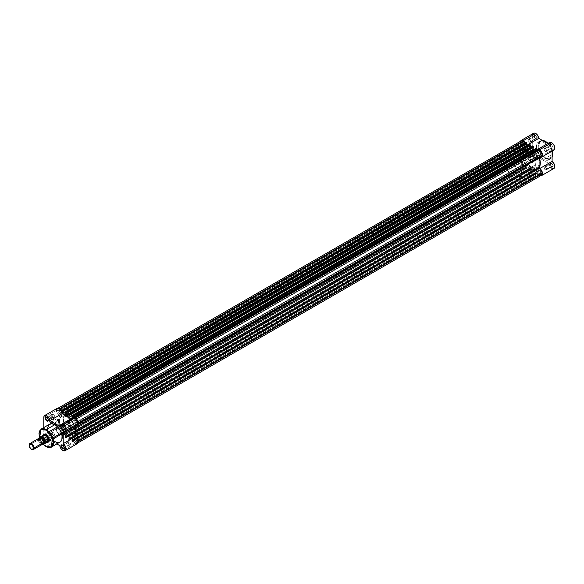 <?xml version="1.0" encoding="UTF-8"?>
<svg xmlns="http://www.w3.org/2000/svg" width="584" height="584" viewBox="0 0 584 584"><rect width="100%" height="100%" fill="white"/><g stroke="black" fill="none" stroke-linecap="round" stroke-linejoin="round"><path stroke-width="0.44" stroke-dasharray="2.92 2.19" d="M535.499 138.598L535.499 138.598A1.737 1.007 60 0 1 534.272 136.466A1.737 1.007 60 0 1 535.499 135.758L535.747 135.335A2.088 1.204 -120 0 0 534.272 136.181A2.088 1.204 -120 0 0 535.747 138.737L529.352 142.146A1.737 1.007 60 0 1 528.213 140.613A1.737 1.007 60 0 1 528.484 139.218A1.737 1.007 60 0 1 529.352 139.306L535.499 135.758A1.737 1.007 -120 0 0 534.63 135.671A1.737 1.007 -120 0 0 534.367 137.065A1.737 1.007 -120 0 0 535.499 138.598A1.737 1.007 -120 0 0 536.367 138.685A1.737 1.007 -120 0 0 536.638 137.291A1.737 1.007 -120 0 0 535.499 135.758L529.352 139.306A1.737 1.007 60 0 1 530.491 140.839A1.737 1.007 60 0 1 530.221 142.233A1.737 1.007 60 0 1 529.352 142.146L535.499 138.598L536.973 138.693L536.791 136.437L535.747 135.335L534.703 135.232L534.382 136.904L535.747 138.737A2.088 1.204 -120 0 0 537.222 137.89A2.088 1.204 -120 0 0 535.747 135.335L535.499 135.758A1.737 1.007 60 0 1 536.732 137.89A1.737 1.007 60 0 1 535.499 138.598L535.747 138.737M551.486 147.825L551.486 147.825A1.737 1.007 60 0 1 550.252 145.693A1.737 1.007 60 0 1 551.486 144.985L551.734 144.562A2.088 1.204 -120 0 0 550.252 145.416A2.088 1.204 -120 0 0 551.734 147.971L545.339 151.373A1.737 1.007 60 0 1 544.2 149.84A1.737 1.007 60 0 1 544.471 148.453A1.737 1.007 60 0 1 545.339 148.533L551.486 144.985A1.737 1.007 -120 0 0 550.617 144.898A1.737 1.007 -120 0 0 550.347 146.292A1.737 1.007 -120 0 0 551.486 147.825A1.737 1.007 -120 0 0 552.354 147.913A1.737 1.007 -120 0 0 552.617 146.518A1.737 1.007 -120 0 0 551.486 144.985L545.339 148.533A1.737 1.007 60 0 1 546.471 150.066A1.737 1.007 60 0 1 546.208 151.46A1.737 1.007 60 0 1 545.339 151.373L551.486 147.825L552.96 147.92L553.179 146.767L552.552 145.321L550.69 144.46L550.369 146.131L551.734 147.971A2.088 1.204 -120 0 0 553.209 147.117A2.088 1.204 -120 0 0 551.734 144.562L551.486 144.985A1.737 1.007 60 0 1 552.712 147.117A1.737 1.007 60 0 1 551.486 147.825L551.734 147.971M535.499 157.052L535.499 157.052A1.737 1.007 60 0 1 534.272 154.928A1.737 1.007 60 0 1 535.499 154.213L535.747 153.789A2.088 1.204 -120 0 0 534.272 154.643A2.088 1.204 -120 0 0 535.747 157.198L529.352 160.607A1.737 1.007 60 0 1 528.213 159.074A1.737 1.007 60 0 1 528.484 157.68A1.737 1.007 60 0 1 529.352 157.768L535.499 154.213A1.737 1.007 -120 0 0 534.63 154.132A1.737 1.007 -120 0 0 534.367 155.519A1.737 1.007 -120 0 0 535.499 157.052A1.737 1.007 -120 0 0 536.367 157.14A1.737 1.007 -120 0 0 536.638 155.745A1.737 1.007 -120 0 0 535.499 154.213L529.352 157.768A1.737 1.007 60 0 1 530.491 159.301A1.737 1.007 60 0 1 530.221 160.688A1.737 1.007 60 0 1 529.352 160.607L535.499 157.052L536.973 157.147L536.791 154.891L535.747 153.789L534.703 153.687L534.382 155.359L535.747 157.198A2.088 1.204 -120 0 0 537.222 156.344A2.088 1.204 -120 0 0 535.747 153.789L535.499 154.213A1.737 1.007 60 0 1 536.732 156.344A1.737 1.007 60 0 1 535.499 157.052L535.747 157.198M551.486 166.287L551.486 166.287A1.737 1.007 60 0 1 550.252 164.155A1.737 1.007 60 0 1 551.486 163.447L551.734 163.016A2.088 1.204 -120 0 0 550.252 163.87A2.088 1.204 -120 0 0 551.734 166.425L545.339 169.834A1.737 1.007 60 0 1 544.2 168.302A1.737 1.007 60 0 1 544.471 166.907A1.737 1.007 60 0 1 545.339 166.995L551.486 163.447A1.737 1.007 -120 0 0 550.617 163.359A1.737 1.007 -120 0 0 550.347 164.754A1.737 1.007 -120 0 0 551.486 166.287A1.737 1.007 -120 0 0 552.354 166.367A1.737 1.007 -120 0 0 552.617 164.973A1.737 1.007 -120 0 0 551.486 163.447L545.339 166.995A1.737 1.007 60 0 1 546.471 168.528A1.737 1.007 60 0 1 546.208 169.922A1.737 1.007 60 0 1 545.339 169.834L551.486 166.287L552.96 166.374L553.179 165.228L552.552 163.775L550.69 162.914L550.369 164.586L551.734 166.425A2.088 1.204 -120 0 0 553.209 165.571A2.088 1.204 -120 0 0 551.734 163.016L551.486 163.447A1.737 1.007 60 0 1 552.712 165.571A1.737 1.007 60 0 1 551.486 166.287L551.734 166.425M525.344 149.431A2.956 1.708 -60 0 1 527.432 150.635A2.956 1.708 -60 0 1 525.344 154.256L525.096 154.402A3.307 1.905 120 0 0 527.432 150.351A3.307 1.905 120 0 0 525.096 149.008L531.002 152.694A2.956 1.708 -60 0 1 532.477 152.548A2.956 1.708 -60 0 1 532.929 154.921A2.956 1.708 -60 0 1 531.002 157.527L525.344 154.256A2.956 1.708 120 0 0 527.272 151.65A2.956 1.708 120 0 0 526.819 149.285A2.956 1.708 120 0 0 525.344 149.431A2.956 1.708 120 0 0 523.41 152.037A2.956 1.708 120 0 0 523.863 154.402A2.956 1.708 120 0 0 525.344 154.256L531.002 157.527A2.956 1.708 -60 0 1 529.52 157.673A2.956 1.708 -60 0 1 529.067 155.3A2.956 1.708 -60 0 1 531.002 152.694L525.096 149.008L522.943 151.913L522.804 153.548L523.446 154.563L525.556 154.088L527.257 151.49L527.038 149.081L525.096 149.008A3.307 1.905 120 0 0 522.76 153.052A3.307 1.905 120 0 0 525.096 154.402L525.344 154.256A2.956 1.708 -60 0 1 523.257 153.052A2.956 1.708 -60 0 1 525.344 149.431M547.989 143.401L552.34 150.935A10.366 5.986 -120 0 0 547.989 143.401M552.785 153.833L552.252 156.651L550.712 158.417L549.048 158.885L545.704 157.921L545.463 158.344L539.288 150.891L540.28 140.912L542.361 140.43A10.366 5.986 -120 0 0 540.28 140.912A10.366 5.986 -120 0 0 538.689 149.212A10.366 5.986 -120 0 0 545.463 158.344L543.74 159.337A10.366 5.986 60 0 1 536.966 150.205A10.366 5.986 60 0 1 538.558 141.905A10.366 5.986 60 0 1 543.74 142.416L540.28 141.423L537.645 142.657L536.55 145.08L536.725 149.285L538.558 153.869L541.609 157.746L544.456 159.717L547.807 160.264L549.405 159.52L550.508 158.023L551.07 155.11L550.749 152.468L548.391 147.022L546.544 144.679L543.74 142.416L544.77 141.817L543.74 142.416A10.366 5.986 60 0 1 550.508 151.548A10.366 5.986 60 0 1 548.923 159.855A10.366 5.986 60 0 1 543.74 159.337L545.463 158.344A10.366 5.986 -120 0 0 550.639 158.863A10.366 5.986 -120 0 0 552.099 157.3L550.639 158.863L545.463 158.344L552.785 153.972M552.391 150.906L548.04 143.372M549.559 142.503A4.343 2.511 -120 0 0 548.675 144.08L536.382 151.176A4.343 2.511 60 0 1 537.222 149.621M533.572 133.269A4.343 2.511 -120 0 0 532.674 135.262L520.373 142.357A4.343 2.511 60 0 1 520.599 141.16L520.373 160.819L521.213 163.732L523.848 166.338L525.418 166.455L526.505 164.783L536.382 170.484L538.039 174.171L540.923 175.784M531.17 154.322A11.125 6.424 60 0 1 534.477 160.045A11.125 6.424 60 0 1 533.075 169.886A11.125 6.424 60 0 1 527.505 169.338L531.44 167.06A11.125 6.424 -120 0 0 537.01 167.615A11.125 6.424 -120 0 0 538.411 157.768A11.125 6.424 -120 0 0 531.44 148.891L527.505 151.161A11.125 6.424 60 0 1 531.097 154.234M539.806 166.163L539.806 159.447L539.806 166.163M537.397 149.533L536.382 151.176L533.791 149.679L536.382 151.176L533.791 149.679L536.382 151.176L72.102 419.224L536.382 151.176L536.382 149.102L536.382 151.176L548.675 144.08L547.755 143.54L548.675 144.08M533.141 149.3L527.148 145.847L529.746 147.343L65.466 415.392L529.746 147.343L529.746 145.27L529.746 147.343L527.148 145.847L533.141 149.3M525.563 142.773A4.343 2.511 60 0 1 526.498 145.445L525.038 142.014M531.44 148.891L533.725 150.599L536.433 153.833L538.974 159.688L538.974 164.965L537.988 166.805L535.813 168.053L532.214 167.462L528.432 164.637L525.877 161.191L523.914 156.271L523.724 151.752L525.359 148.701L527.732 147.825L531.44 148.891A11.125 6.424 -120 0 0 525.877 148.343A11.125 6.424 -120 0 0 524.169 157.257A11.125 6.424 -120 0 0 531.44 167.06L527.505 169.338L529.79 170.265L531.878 170.331L534.053 169.075L535.229 166.477L535.039 161.958L533.075 157.038L530.52 153.592L527.505 151.161L524.498 150.117L521.943 150.614L520.57 151.957L519.789 154.023L520.235 159.527L523.14 165.279L527.505 169.338A11.125 6.424 60 0 1 520.235 159.527A11.125 6.424 60 0 1 521.943 150.614A11.125 6.424 60 0 1 527.505 151.161L67.16 416.939A11.125 6.424 60 0 1 74.431 426.751A11.125 6.424 60 0 1 72.73 435.664A11.125 6.424 60 0 1 67.16 435.116L531.44 167.06A11.125 6.424 -120 0 0 537.01 167.615A11.125 6.424 -120 0 0 538.411 157.768A11.125 6.424 -120 0 0 531.44 148.891A11.125 6.424 -120 0 0 525.877 148.343A11.125 6.424 -120 0 0 524.169 157.257A11.125 6.424 -120 0 0 531.44 167.06L67.16 435.116A11.125 6.424 60 0 1 59.889 425.305A11.125 6.424 60 0 1 61.597 416.392A11.125 6.424 60 0 1 67.16 416.939L531.44 148.891L528.432 147.847L525.877 148.343L524.169 150.3L523.571 153.431L524.169 157.257L525.877 161.191L528.432 164.637L531.44 167.06L534.455 168.112L537.01 167.615L538.382 166.265L539.163 164.206L538.711 158.695L535.813 152.95L531.44 148.891M550.727 167.498L549.34 165.571L548.675 163.389L538.798 157.68L537.718 159.359L536.141 159.242L533.506 156.636L532.674 153.716L532.732 134.605M549.31 142.678L549.69 142.43M552.099 150L539.806 157.103L552.099 150L552.099 151.073L552.099 150A4.343 2.511 -120 0 0 553.902 150.03M552.42 168.579L551.997 168.411M532.674 135.262L532.674 153.716L520.373 160.819L520.373 142.357L532.674 135.262M545.704 141.562C542.361 139.167 539.996 140.532 538.623 145.657C539.996 152.366 542.361 156.454 545.704 157.921L542.996 155.731L540.696 152.636L539.163 149.095L538.623 145.657L539.163 142.839L541.215 140.824L543.653 140.729L546.398 142.007M547.763 143.102L550.712 146.854L552.486 151.285M545.339 148.533L546.544 150.373L546.018 151.533L544.865 150.993L544.127 149.533L544.317 148.577L545.339 148.533M529.352 139.306L528.33 139.35L528.213 140.613L529.111 141.985L530.038 142.299L530.491 140.839L529.352 139.306M545.339 166.995L544.317 167.031L544.127 167.995L544.865 169.455L546.018 169.988L546.544 168.834L545.339 166.995M529.352 157.768L530.491 159.301L530.038 160.761L529.111 160.439L528.213 159.074L528.33 157.804L529.352 157.768M531.002 157.527L529.265 157.454L529.067 155.3L530.199 153.344L532.163 152.431L532.929 153.074L533.053 154.395L532.163 156.446L531.002 157.527M540.58 175.777A4.343 2.511 60 0 1 536.382 170.484L526.505 164.783L538.798 157.68L526.505 164.783A4.343 2.511 60 0 1 525.622 166.36A4.343 2.511 60 0 1 522.271 165.192A4.343 2.511 60 0 1 520.373 160.819L532.674 153.716A4.343 2.511 -120 0 0 534.572 158.096A4.343 2.511 -120 0 0 537.922 159.257A4.343 2.511 -120 0 0 538.798 157.68L548.675 163.389A4.343 2.511 -120 0 0 550.727 167.498A4.343 2.511 -120 0 0 553.902 168.484M78.008 442.84L77.154 443.336L77.986 441.504A4 2.307 60 0 1 77.154 443.336A4 2.307 60 0 1 75.153 443.132L539.433 175.083L537.295 172.331L537.222 173.244L72.942 441.292L72.942 440.54L537.295 172.331L537.076 173.558L536.346 173.302L72.066 441.351L72.453 441.577L536.732 173.521L536.105 172.879L536.382 170.484L548.675 163.389L72.102 438.533L71.825 440.927L536.105 172.879L536.105 172.397L71.825 440.445L536.382 172.557L72.102 440.606L536.382 172.557L536.382 170.484L533.141 168.608L68.861 436.664L72.102 438.533L536.382 170.484L533.141 168.608L68.861 436.664L68.861 438.737L533.141 170.681L533.141 168.608L533.141 170.681L68.861 438.737L533.141 170.681L69.146 438.898L69.146 439.38L533.426 171.331L533.426 170.849L533.353 171.492L532.798 171.251L68.518 439.299L68.897 439.526L533.177 171.47L532.338 170.637L532.301 168.958L68.021 437.007L68.021 438.453L532.301 170.404L532.301 168.958L532.039 168.52L67.759 436.569L532.061 168.528L67.78 436.584L68.021 437.007L532.287 168.834L532.039 168.52L67.759 436.569A12.519 7.227 60 0 1 66.561 435.883L530.841 167.834A12.519 7.227 -120 0 0 532.039 168.52A12.519 7.227 60 0 1 530.841 167.834L66.299 436.014L530.652 167.805L66.299 436.014L66.299 437.46L530.579 169.404L530.579 167.966L530.44 169.725L529.71 169.47L65.43 437.518L65.809 437.737L530.089 169.688L529.462 168.564L65.182 436.613L65.182 437.095L529.462 169.046L529.462 168.564L65.182 436.613L529.746 168.725L529.746 166.652L65.466 434.7L65.466 436.774L529.746 168.725L529.746 166.652L65.466 434.7L62.218 432.824L526.498 164.776L529.746 166.652L526.498 164.776L62.218 432.824L62.218 434.897L526.498 166.849L526.498 164.776L526.498 166.849L62.218 434.897L526.498 166.849L62.503 435.065L62.503 435.547L526.783 167.498L526.783 167.017L526.71 167.659L526.155 167.418L61.875 435.467L62.254 435.686L526.534 167.637L525.666 166.564L61.386 434.62L61.386 433.861L525.666 165.812L525.666 166.564L525.242 165.374L60.962 433.423L525.418 165.389L61.137 433.438L61.386 433.861L525.666 165.812L525.242 165.374L59.648 434.182L525.242 165.374L523.928 166.133L523.454 165.856L59.174 433.905L59.648 434.182L523.928 166.133L523.454 165.856L59.174 433.905A4 2.307 60 0 1 56.341 429.006L520.621 160.958A4 2.307 -120 0 0 523.454 165.856L521.454 163.746L520.621 160.958L56.341 429.006L56.341 428.459L520.621 160.41L520.621 160.958L520.621 160.41L523.49 158.753L56.341 428.459L523.49 158.753A0.694 0.402 -120 0 0 523.585 158.14L59.305 426.189A0.694 0.402 60 0 1 59.21 426.802L523.629 158.519L59.305 426.189A12.519 7.227 60 0 1 59.305 416.786L523.585 148.737A12.519 7.227 -120 0 0 523.585 158.14L522.592 152.869L523.585 148.737A0.694 0.402 -120 0 0 523.49 148.022L59.21 416.071A0.694 0.402 60 0 1 59.305 416.786L523.585 148.737L523.585 148.219L59.21 416.071L56.341 411.099L520.621 143.051L523.49 148.022L520.621 143.051L56.341 411.099L56.341 410.552L520.621 142.503L520.621 143.051L520.621 142.503L56.341 410.552A4 2.307 60 0 1 57.174 408.72A4 2.307 60 0 1 59.174 408.917L59.824 409.092L60.962 411.479L59.648 409.194L58.086 408.544L56.816 409.012L56.341 411.099L59.349 416.465L58.312 420.918L59.349 426.568L56.341 428.459L56.341 429.006L56.816 431.101L58.086 433.036L59.648 434.182L61.137 433.438L61.386 434.62L525.666 166.564A0.694 0.402 -120 0 0 526.155 167.418L61.875 435.467L61.386 434.62A0.694 0.402 60 0 0 61.875 435.467L62.254 435.686L526.783 167.498L62.43 435.708L526.71 167.659M523.454 145.584A1.774 1.022 -120 0 0 524.337 145.672A1.774 1.022 -120 0 0 524.607 144.248A1.774 1.022 -120 0 0 523.454 142.686L59.174 410.734A1.774 1.022 60 0 1 60.327 412.297A1.774 1.022 60 0 1 60.057 413.72A1.774 1.022 60 0 1 59.174 413.633L523.454 145.584L59.174 413.633A1.774 1.022 60 0 1 58.013 412.07A1.774 1.022 60 0 1 58.283 410.647A1.774 1.022 60 0 1 59.174 410.734L523.454 142.686A1.774 1.022 -120 0 0 522.563 142.598A1.774 1.022 -120 0 0 522.293 144.022A1.774 1.022 -120 0 0 523.454 145.584L524.337 145.672L524.68 144.562L523.928 143.073L522.753 142.525L522.22 143.708L523.454 145.584M523.454 164.038A1.774 1.022 -120 0 0 524.337 164.126A1.774 1.022 -120 0 0 524.607 162.71A1.774 1.022 -120 0 0 523.454 161.14L59.174 429.196A1.774 1.022 60 0 1 60.327 430.758A1.774 1.022 60 0 1 60.057 432.175A1.774 1.022 60 0 1 59.174 432.087L523.454 164.038L59.174 432.087A1.774 1.022 60 0 1 58.013 430.525A1.774 1.022 60 0 1 58.283 429.109A1.774 1.022 60 0 1 59.174 429.196L523.454 161.14A1.774 1.022 -120 0 0 522.563 161.053A1.774 1.022 -120 0 0 522.293 162.476A1.774 1.022 -120 0 0 523.454 164.038L524.49 164.002L524.68 163.016L523.928 161.534L522.753 160.987L522.22 162.162L523.454 164.038M539.433 173.266A1.774 1.022 -120 0 0 540.324 173.353A1.774 1.022 -120 0 0 540.594 171.937A1.774 1.022 -120 0 0 539.433 170.375L75.153 438.423A1.774 1.022 60 0 1 76.314 439.986A1.774 1.022 60 0 1 76.044 441.409A1.774 1.022 60 0 1 75.153 441.321L539.433 173.266L75.153 441.321A1.774 1.022 60 0 1 73.993 439.752A1.774 1.022 60 0 1 74.27 438.336A1.774 1.022 60 0 1 75.153 438.423L539.433 170.375A1.774 1.022 -120 0 0 538.55 170.287A1.774 1.022 -120 0 0 538.273 171.703A1.774 1.022 -120 0 0 539.433 173.266L540.477 173.229L540.667 172.251L539.915 170.762L538.74 170.214L538.273 171.703L539.433 173.266M539.433 154.811A1.774 1.022 -120 0 0 540.324 154.899A1.774 1.022 -120 0 0 540.594 153.475A1.774 1.022 -120 0 0 539.433 151.913L75.153 419.962A1.774 1.022 60 0 1 76.314 421.531A1.774 1.022 60 0 1 76.044 422.947A1.774 1.022 60 0 1 75.153 422.86L539.433 154.811L75.153 422.86A1.774 1.022 60 0 1 73.993 421.298A1.774 1.022 60 0 1 74.27 419.874A1.774 1.022 60 0 1 75.153 419.962L539.433 151.913A1.774 1.022 -120 0 0 538.55 151.825A1.774 1.022 -120 0 0 538.273 153.249A1.774 1.022 -120 0 0 539.433 154.811L540.324 154.899L540.667 153.789L539.915 152.3L538.74 151.76L538.273 153.249L539.433 154.811M68.021 416.02L532.039 148.124A12.519 7.227 -120 0 0 531.44 147.752L68.021 415.304L531.44 147.752A12.519 7.227 -120 0 0 530.841 147.431L68.021 414.64L530.841 147.431A12.519 7.227 60 0 1 531.44 147.752A12.519 7.227 60 0 1 532.039 148.124L68.021 416.042M77.986 440.956L75.11 435.978L77.986 440.956M539.433 175.083A4 2.307 -120 0 0 541.434 175.28L538.959 174.813L74.679 442.862L75.153 443.132L539.433 175.083M77.154 443.336L74.679 442.862L538.959 174.813L537.645 172.528L73.365 440.577L74.679 442.862L73.365 440.577L537.47 172.346L73.015 440.38L72.796 441.606L71.839 441.044L72.102 438.533L68.861 436.664L68.897 439.526L68.058 438.686L67.759 436.569A12.519 7.227 60 0 1 66.561 435.883L66.218 437.723L65.43 437.518L65.466 434.7L62.218 432.824L62.43 435.708M521.454 140.671A4 2.307 -120 0 0 520.621 142.503L521.096 140.963M525.804 142.394A0.694 0.402 -120 0 0 525.666 142.715L525.571 143.635L524.936 142.898L525.242 143.423L60.962 411.479L525.593 143.627L60.962 411.479L525.666 143.467L525.666 142.715L61.386 410.764L525.673 142.613M61.386 410.997L61.386 411.516L61.386 410.997M526.783 143.562L62.218 411.443L526.783 143.562M65.466 413.319L529.746 145.27L65.466 413.319M65.182 413.158L529.746 145.27L65.182 413.158M529.462 144.628L65.182 412.676L529.462 144.628L529.462 145.109L529.535 144.467M532.389 146.277L532.447 146.226A0.694 0.402 -120 0 0 532.301 146.547L68.021 414.596L532.301 146.547L532.301 147.993L532.316 146.445M533.426 147.394L68.861 415.282L533.426 147.394M72.978 417.648A4.343 2.511 -120 0 0 72.102 419.224L71.175 418.691L72.102 419.224L71.175 418.691L72.102 419.224L72.102 418.151L72.182 418.786M72.102 417.151L536.382 149.102L72.102 417.151M71.825 416.991L536.382 149.102L71.825 416.991M536.105 148.46L71.825 416.509L536.105 148.46L536.105 148.942L536.178 148.299M72.942 417.669L72.942 418.188L74.168 417.48L72.942 418.188L73.307 418.648L72.942 417.669M537.587 150.599L74.913 417.735L75.153 418.144A4 2.307 60 0 1 77.986 423.042L77.504 420.954L76.234 419.02L74.679 417.874L73.365 418.633L537.645 150.584L73.365 418.633M78.219 423.458L75.022 425.342L75.526 427.495A12.519 7.227 60 0 0 75.022 425.86A0.694 0.402 60 0 1 75.11 425.254L78.219 423.458M75.526 434.211L75.11 435.978A0.694 0.402 60 0 1 75.022 435.27L75.526 434.978L75.022 435.27A12.519 7.227 60 0 0 75.526 434.211M67.16 416.939L63.452 415.874L61.079 416.75L59.444 419.801L59.634 424.32L61.597 429.24L64.152 432.686L67.934 435.518L71.533 436.109L73.248 435.306L74.694 433.014L74.694 427.736L73.248 423.772L71.533 420.998L67.16 416.939A11.125 6.424 60 0 1 74.431 426.751A11.125 6.424 60 0 1 72.73 435.664A11.125 6.424 60 0 1 67.16 435.116L71.095 432.839A11.125 6.424 -120 0 0 76.665 433.394A11.125 6.424 -120 0 0 78.365 424.473A11.125 6.424 -120 0 0 71.095 414.669L67.16 416.939L64.152 415.896L61.597 416.392L59.889 418.356L59.291 421.487L60.225 426.305L62.787 431.058L67.16 435.116L70.876 436.182L73.708 434.854L74.694 433.014L75.029 430.569L74.431 426.751L72.73 422.816L70.175 419.37L67.16 416.939L71.095 414.669A11.125 6.424 -120 0 0 65.532 414.114A11.125 6.424 -120 0 0 63.824 423.035A11.125 6.424 -120 0 0 71.095 432.839L67.16 435.116A11.125 6.424 60 0 1 59.889 425.305A11.125 6.424 60 0 1 61.597 416.392A11.125 6.424 60 0 1 67.16 416.939M59.174 429.196L58.13 429.233L57.94 430.211L58.692 431.7L59.867 432.248L60.4 431.072L59.174 429.196M75.153 438.423L74.11 438.46L73.993 439.752L74.672 440.927L75.854 441.475L76.387 440.299L75.153 438.423M75.153 419.962L74.11 420.005L73.993 421.298L74.672 422.473L75.854 423.02L76.387 421.838L75.153 419.962M59.174 410.734L58.283 410.647L57.94 411.756L58.692 413.246L59.867 413.793L60.4 412.611L59.174 410.734M65.809 437.737L530.089 169.688A0.694 0.402 -120 0 0 530.579 169.404L66.299 437.46A0.694 0.402 60 0 1 65.809 437.737M68.021 438.453L532.301 170.404A0.694 0.402 -120 0 0 532.798 171.251L68.518 439.299A0.694 0.402 60 0 1 68.021 438.453M72.453 441.577L536.732 173.521A0.694 0.402 -120 0 0 537.222 173.244L72.942 441.292A0.694 0.402 60 0 1 72.453 441.577M65.182 437.095L529.462 169.046L529.71 169.47L65.43 437.518L65.182 437.095M71.825 440.927L536.105 172.879L536.346 173.302L72.066 441.351L71.825 440.927M68.897 439.526L533.426 171.331L68.897 439.526M78.117 424.079L75.022 425.86L78.117 424.079M75.526 435.744L75.11 435.978L75.526 435.744M47.121 417.721A1.737 1.007 -120 0 0 47.005 417.662A1.737 1.007 60 0 1 47.121 417.721L53.268 414.173A1.737 1.007 -120 0 0 52.399 414.085A1.737 1.007 -120 0 0 52.129 415.479A1.737 1.007 -120 0 0 53.268 417.012L48.333 419.859L53.268 417.012A1.737 1.007 -120 0 0 54.137 417.1A1.737 1.007 -120 0 0 54.407 415.706A1.737 1.007 -120 0 0 53.268 414.173L47.121 417.721A1.737 1.007 60 0 1 48.348 419.984A1.737 1.007 -120 0 0 48.348 419.852A1.737 1.007 -120 0 0 47.121 417.721L46.873 417.582M63.108 445.409A1.737 1.007 -120 0 0 62.984 445.344A1.737 1.007 60 0 1 63.108 445.409L69.255 441.854A1.737 1.007 -120 0 0 68.386 441.774A1.737 1.007 -120 0 0 68.116 443.168A1.737 1.007 -120 0 0 69.255 444.694L64.32 447.548L69.255 444.694A1.737 1.007 -120 0 0 70.124 444.782A1.737 1.007 -120 0 0 70.387 443.387A1.737 1.007 -120 0 0 69.255 441.854L63.108 445.409A1.737 1.007 60 0 1 64.328 447.665A1.737 1.007 -120 0 0 64.335 447.534A1.737 1.007 -120 0 0 63.108 445.409L62.86 445.264M63.108 426.948A1.737 1.007 -120 0 0 62.984 426.889A1.737 1.007 60 0 1 63.108 426.948L69.255 423.4A1.737 1.007 -120 0 0 68.386 423.312A1.737 1.007 -120 0 0 68.116 424.707A1.737 1.007 -120 0 0 69.255 426.24L64.32 429.087L69.255 426.24A1.737 1.007 -120 0 0 70.124 426.327A1.737 1.007 -120 0 0 70.387 424.933A1.737 1.007 -120 0 0 69.255 423.4L63.108 426.948A1.737 1.007 60 0 1 64.328 429.211A1.737 1.007 -120 0 0 64.335 429.079A1.737 1.007 -120 0 0 63.108 426.948L62.86 426.809M47.121 436.175A1.737 1.007 -120 0 0 45.895 436.89A1.737 1.007 -120 0 0 47.121 439.015L46.873 439.445A2.088 1.204 60 0 1 45.399 436.89A2.088 1.204 60 0 1 46.873 436.036L53.268 432.627A1.737 1.007 -120 0 0 52.399 432.54A1.737 1.007 -120 0 0 52.129 433.934A1.737 1.007 -120 0 0 53.268 435.467L47.121 439.015A1.737 1.007 60 0 1 45.983 437.489A1.737 1.007 60 0 1 46.253 436.095A1.737 1.007 60 0 1 47.121 436.175A1.737 1.007 60 0 1 48.26 437.708A1.737 1.007 60 0 1 47.99 439.102A1.737 1.007 60 0 1 47.121 439.015L53.268 435.467A1.737 1.007 -120 0 0 54.137 435.554A1.737 1.007 -120 0 0 54.407 434.16A1.737 1.007 -120 0 0 53.268 432.627L46.873 436.036L48.238 437.876L47.917 439.548L46.589 439.248L45.516 437.606L45.647 436.087L46.873 436.036A2.088 1.204 60 0 1 48.348 438.591A2.088 1.204 60 0 1 46.873 439.445L47.121 439.015A1.737 1.007 -120 0 0 48.348 438.307A1.737 1.007 -120 0 0 47.121 436.175L46.873 436.036M51.618 422.101A2.978 1.723 -60 0 1 49.516 420.881A2.978 1.723 -60 0 1 51.618 417.231L51.377 416.808A3.329 1.92 120 0 0 49.02 420.881A3.329 1.92 120 0 0 51.377 422.239L57.276 425.364A2.978 1.723 -60 0 1 55.787 425.51A2.978 1.723 -60 0 1 55.312 424.933A2.978 1.723 -60 0 1 57.276 420.502L51.618 417.231A2.978 1.723 120 0 0 49.676 419.859A2.978 1.723 120 0 0 50.129 422.247A2.978 1.723 120 0 0 51.618 422.101A2.978 1.723 120 0 0 53.567 419.473A2.978 1.723 120 0 0 53.108 417.086A2.978 1.723 120 0 0 51.618 417.231L57.276 420.502A2.978 1.723 -60 0 1 58.765 420.349A2.978 1.723 -60 0 1 59.225 422.736A2.978 1.723 -60 0 1 57.276 425.364L51.377 422.239L53.545 419.312L53.684 417.662L53.042 416.64L50.917 417.122L49.202 419.743L49.421 422.166L51.377 422.239A3.329 1.92 120 0 0 53.728 418.166A3.329 1.92 120 0 0 51.377 416.808L51.618 417.231A2.978 1.723 -60 0 1 53.728 418.451A2.978 1.723 -60 0 1 51.618 422.101L51.377 422.239M43.836 434.751A4.176 2.409 -120 0 0 43.647 438.161A4.176 2.409 -120 0 0 46.26 441.504L71.095 427.159A4.176 2.409 -120 0 0 73.183 427.371A4.176 2.409 -120 0 0 73.825 424.028A4.176 2.409 -120 0 0 71.095 420.349L69.971 419.954L68.642 420.444L68.372 423.488L70.518 426.765L71.671 427.43L73.183 427.371L73.993 426.094L73.825 424.028L72.737 421.867L71.095 420.349L46.26 434.686A4.176 2.409 -120 0 0 46.143 434.62A4.176 2.409 60 0 1 46.26 434.686L71.095 420.349A4.176 2.409 -120 0 0 69.014 420.144A4.176 2.409 -120 0 0 68.372 423.488A4.176 2.409 -120 0 0 71.095 427.159L46.012 441.927A4.519 2.613 60 0 1 42.982 435.314M43.8 435.963L56.093 428.868A4.343 2.511 -120 0 0 59.174 434.189L46.873 441.292A4.343 2.511 60 0 1 43.8 435.963L44.698 438.993L46.873 441.292L48.917 441.577L49.925 439.927L56.867 443.935L49.925 439.927A4.343 2.511 60 0 1 49.049 441.504A4.343 2.511 60 0 1 46.873 441.292L59.174 434.189L56.998 431.897L56.159 429.59L56.093 410.413L56.093 428.868L43.8 435.963L43.8 427.546L43.8 435.963M59.809 445.636L72.102 438.533A4.343 2.511 -120 0 0 75.153 443.417L62.86 450.519L75.153 443.417L73.117 441.351L72.102 438.533L62.225 432.832L61.21 434.474L59.174 434.189A4.343 2.511 -120 0 0 61.342 434.408A4.343 2.511 -120 0 0 62.225 432.832L49.925 439.927L62.225 432.832L72.102 438.533L59.809 445.636M73.183 427.371L48.348 441.708A4.176 2.409 60 0 1 46.26 441.504A4.176 2.409 60 0 1 43.537 437.825A4.176 2.409 60 0 1 44.172 434.481L69.014 420.144M49.684 424.152A10.366 5.986 -120 0 0 48.1 432.452A10.366 5.986 -120 0 0 54.867 441.584L46.26 446.556L54.867 441.584A10.366 5.986 -120 0 0 60.05 442.103M59.517 442.351L58.94 442.511M54.867 441.584L52.064 439.321L49.202 435.226L47.851 431.532L47.574 428.087M56.933 408.457L57.371 408.267M72.518 418.064L73.058 417.611M76.738 425.371L76.351 425.371M75.526 425.152L63.225 432.248L75.526 425.152L75.526 426.218L75.526 425.152A4.343 2.511 -120 0 0 77.329 425.174M77.643 443.387L76.803 443.818M38.931 434.007L46.26 446.556A10.366 5.986 60 0 1 39.493 437.423A10.366 5.986 60 0 1 41.077 429.123M71.095 414.669L73.38 416.377L76.088 419.611L78.628 425.466L78.628 430.744L77.643 432.583L75.467 433.832L71.868 433.24L68.087 430.415L65.532 426.97L63.568 422.042L63.379 417.524L65.014 414.479L67.386 413.603L71.095 414.669M46.26 434.686A4.176 2.409 60 0 1 49.209 439.934A4.176 2.409 -120 0 0 49.209 439.796A4.176 2.409 -120 0 0 46.26 434.686L46.012 434.547M39.471 437.591L41.004 441.132L43.304 444.227M47.238 442.351L45.391 441.497L43.756 439.54L42.88 437.146L43.063 435.116M43.8 417.509L56.093 410.413L43.8 417.509M69.255 444.694L70.277 444.658L70.46 443.694L69.722 442.234L68.569 441.701L68.116 443.168L69.255 444.694M53.268 435.467L52.129 433.934L52.589 432.474L53.743 433.007L54.407 434.16L54.29 435.43L53.268 435.467M69.255 426.24L68.116 424.707L68.569 423.247L69.722 423.78L70.46 425.24L70.124 426.327L69.255 426.24M53.268 417.012L54.29 416.969L54.407 415.706L53.743 414.552L52.589 414.019L52.129 415.479L53.268 417.012M57.276 420.502L59.028 420.568L59.225 422.736L58.086 424.714L56.108 425.626L55.334 424.984L55.21 423.648L55.787 422.071L57.276 420.502M72.102 419.224L59.809 426.327L72.102 419.224M75.153 443.417A4.343 2.511 -120 0 0 77.329 443.636M56.998 408.42A4.343 2.511 -120 0 0 56.093 410.413M43.187 444.103L39.573 437.912M47.034 442.322A4.519 2.613 60 0 1 46.012 441.927L46.26 441.504A4.176 2.409 -120 0 0 47.946 441.862M39.113 438.204A3.475 2.007 -120 0 0 38.391 439.796A0.934 0.54 0 0 0 39.427 439.686A2.884 1.664 60 0 1 40.23 438.277A2.884 1.664 -120 0 0 39.427 439.686A0.934 0.54 180 0 1 38.391 439.796A3.475 2.007 -120 0 0 40.851 444.059M43.508 442.044A0.934 0.54 0 0 0 43.231 442.424A0.934 0.54 180 0 1 43.508 442.044A2.884 1.664 60 0 1 42.698 443.453A2.884 1.664 60 0 1 40.559 442.453A2.884 1.664 60 0 1 39.427 439.686A2.884 1.664 -120 0 0 40.559 442.453A2.884 1.664 -120 0 0 42.698 443.453A2.884 1.664 -120 0 0 43.508 442.044M38.391 439.796L29.2 445.103A3.475 2.007 -120 0 0 31.448 449.235A3.475 2.007 60 0 1 29.2 445.103L38.391 439.796A3.475 2.007 -120 0 0 39.909 443.3A3.475 2.007 -120 0 0 42.588 444.227M43.092 443.679A3.475 2.007 60 0 1 39.617 439.088L41.136 442.592L43.45 443.657M39.697 439.307A0.934 0.54 180 0 1 39.427 439.686A0.934 0.54 0 0 0 39.697 439.307C40.573 442.176 41.646 443.526 42.909 443.365L43.231 442.424C42.055 439.27 40.982 437.92 40.019 438.365L39.697 439.307M43.092 435.306A4 2.307 -120 0 0 42.508 435.956L42.574 436.817L510.788 166.498A4.176 2.409 -120 0 0 512.606 170.696A4.176 2.409 -120 0 0 515.825 171.813A4.176 2.409 -120 0 0 516.687 169.9L516.19 167.725L514.869 165.703L513.161 164.527L511.65 164.586L510.788 166.498L511.65 169.404L513.737 171.608L515.825 171.813L516.687 169.9L49.202 439.803L516.687 169.9A4.176 2.409 -120 0 0 514.869 165.703A4.176 2.409 -120 0 0 511.65 164.586A4.176 2.409 -120 0 0 510.788 166.498L42.574 436.817A4.176 2.409 60 0 1 42.924 435.401A4.176 2.409 -120 0 0 42.574 436.817L42.377 438.949L42.377 435.934L42.377 438.949L39.573 440.307L39.573 438.058L39.573 440.307L40.259 441.811L41.683 443.402L43.238 444.03M521.607 172.74L535.375 164.79A11.125 6.424 -120 0 0 534.477 160.045A11.125 6.424 -120 0 0 521.943 150.614A11.125 6.424 -120 0 0 519.636 155.709L505.868 163.659A11.125 6.424 60 0 1 508.175 158.563A11.125 6.424 60 0 1 520.702 167.995A11.125 6.424 60 0 1 521.607 172.74A11.125 6.424 60 0 1 519.3 177.835A11.125 6.424 60 0 1 510.723 174.857A11.125 6.424 60 0 1 505.868 163.659L519.636 155.709L520.964 161.52L524.498 166.907L529.046 170.046L531.221 170.404L533.075 169.886L535.039 167.236L535.229 162.936L533.594 157.994L530.52 153.592L526.739 150.76L523.14 150.168L520.57 151.957L519.636 155.709A11.125 6.424 -120 0 0 524.498 166.907A11.125 6.424 -120 0 0 533.075 169.886A11.125 6.424 -120 0 0 535.375 164.79L521.607 172.74L521.271 175.185L519.818 177.478L518.11 178.281L516.022 178.215L512.964 176.799L510.723 174.857L506.795 168.477L505.905 162.79L506.795 159.906L508.175 158.563L510.029 158.045L512.204 158.403L516.745 161.542L520.278 166.929L521.607 172.74M40.033 437.752L39.617 439.088M39.639 437.526L42.377 435.934L39.668 437.496M47.143 442.307L46.647 442.395A4 2.307 60 0 1 44.53 441.643A4 2.307 60 0 1 42.508 438.599L42.501 435.89M42.574 436.817A4.176 2.409 -120 0 0 42.778 438.19A4.176 2.409 -120 0 0 44.435 441.066A4.176 2.409 -120 0 0 46.924 442.329A4.176 2.409 60 0 1 44.435 441.066A4.176 2.409 60 0 1 42.778 438.19A4.176 2.409 60 0 1 42.574 436.817M44.18 443.913A4 2.307 60 0 1 39.668 440.511L42.508 438.599A4 2.307 -120 0 0 44.53 441.643A4 2.307 -120 0 0 47.092 442.234M39.668 440.511A4 2.307 -120 0 0 42.858 444.015L39.588 440.445M42.887 443.986A3.862 2.226 60 0 1 39.573 440.307M548.923 159.855L552.099 157.366M552.457 150.862L548.113 143.335M532.477 152.548L526.819 149.285M528.484 157.68L534.63 154.132M544.471 166.907L550.617 163.359M528.484 139.218L534.63 135.671M544.471 148.453L550.617 144.898M76.665 433.394L519.3 177.835M65.532 414.114L508.175 158.563M542.302 140.394L538.558 141.905M546.208 151.46L552.354 147.913M530.221 142.233L536.367 138.685M546.208 169.922L552.354 166.367M530.221 160.688L536.367 157.14M529.52 157.673L523.863 154.402M537.922 159.257L525.622 166.36M524.337 145.672L60.057 413.72M524.337 164.126L60.057 432.175M540.324 173.353L76.044 441.409M540.324 154.899L76.044 422.947M525.242 165.374L60.962 433.423M530.652 167.805L66.372 435.854M537.295 172.331L73.015 440.38M58.02 408.231L57.174 408.72M61.313 411.676L62.481 410.997M67.948 416.202L532.228 148.153M538.55 151.825L74.27 419.874M538.55 170.287L74.27 438.336M522.563 161.053L58.283 429.109M522.563 142.598L58.283 410.647M66.16 437.774L530.44 169.725M72.796 441.606L537.076 173.558M69.073 439.54L533.353 171.492M55.787 425.51L50.129 422.247M52.399 414.085L46.253 417.633M68.386 423.312L62.233 426.86M52.399 432.54L46.253 436.095M68.386 441.774L62.233 445.322M70.124 444.782L63.977 448.329M54.137 435.554L47.99 439.102M70.124 426.327L63.977 429.875M54.137 417.1L47.99 420.648M58.765 420.349L53.108 417.086M49.049 441.504L61.342 434.408M39.544 438.058L43.077 444.088M44.8 434.124L48.917 431.744M57.524 426.773L511.65 164.586M42.727 435.613L43.055 435.226M48.968 441.351L53.093 438.971M61.7 434L515.825 171.813"/><path stroke-width="0.88" d="M545.463 141.423L547.989 143.401A10.366 5.986 -120 0 0 545.463 141.423L544.77 141.817L545.463 141.423A10.366 5.986 -120 0 0 542.361 140.43L545.463 141.423M552.34 150.935L552.099 157.3A10.366 5.986 -120 0 0 552.34 150.935M552.785 153.972L552.391 150.906M548.04 143.372L545.704 141.562M548.675 144.08L549.69 142.43L551.734 142.715A4.343 2.511 -120 0 0 549.559 142.503L537.258 149.599A4.343 2.511 60 0 1 539.433 149.811L551.734 142.715L553.836 144.898L554.8 147.825L554.092 149.898L552.099 150M535.747 133.488A4.343 2.511 -120 0 0 533.572 133.269L534.572 133.079L536.302 133.867L537.784 135.554L538.798 138.371L547.755 143.54L538.798 138.371A4.343 2.511 -120 0 0 535.747 133.488L523.454 140.583L535.747 133.488M520.599 141.16A4.343 2.511 60 0 1 521.278 140.372A4.343 2.511 60 0 1 523.454 140.583L521.746 140.197L520.439 141.7M540.536 175.769L541.894 175.375L542.507 173.404L541.682 170.696L539.806 168.506L539.806 166.163L539.806 168.506A4.343 2.511 60 0 1 542.339 172.338A4.343 2.511 60 0 1 541.609 175.587A4.343 2.511 60 0 1 540.58 175.777M541.609 157.125L553.902 150.03A4.343 2.511 -120 0 0 554.574 146.547A4.343 2.511 -120 0 0 551.734 142.715L539.433 149.811A4.343 2.511 60 0 1 542.273 153.643A4.343 2.511 60 0 1 541.609 157.125A4.343 2.511 60 0 1 539.806 157.103L539.806 159.447L539.806 157.103L541.383 157.235L542.12 156.636L542.222 153.468L540.01 150.212L538.346 149.416L537.017 149.781M526.505 145.467L538.798 138.371L526.505 145.467L526.498 143.722L526.498 145.467L527.148 145.847L526.505 145.467A4.343 2.511 60 0 1 526.505 145.467L527.148 145.847L526.505 145.467L62.218 413.516L71.175 418.691L68.861 417.356L533.141 149.3L533.141 147.555L533.141 149.3L533.791 149.679L533.141 149.3L533.791 149.679L533.141 149.3L68.861 417.356L69.146 414.961L533.426 146.912L533.426 147.394L69.146 415.443L533.426 147.394L533.177 146.482L532.798 146.263L68.518 414.311L68.897 414.531L533.272 146.562L533.426 146.912L69.146 414.961L68.861 417.356L71.175 418.691L62.225 413.523L62.503 411.129L526.783 143.08L526.783 143.562L62.503 411.611L526.783 143.562L526.534 142.649L526.155 142.43L61.875 410.479L62.254 410.698L526.534 142.649L526.783 143.08L62.503 411.129L62.218 413.494L526.498 145.467L526.388 144.774M525.49 142.657L523.454 140.583A4.343 2.511 60 0 1 525.563 142.773M532.732 134.605L533.572 133.269L521.278 140.372M541.609 175.587L553.902 168.484A4.343 2.511 -120 0 0 554.639 165.243A4.343 2.511 -120 0 0 552.099 161.41L552.099 151.073L552.099 161.41L553.975 163.593L554.8 166.309L554.187 168.272L552.42 168.579M551.997 168.411L550.332 167.075M548.902 164.469L548.763 163.922M546.398 142.007L548.413 143.752M552.252 150.395L552.785 153.833M552.099 161.41L539.806 168.506L552.099 161.41M68.167 414.282A0.694 0.402 60 0 0 68.021 414.596L67.759 416.173A12.519 7.227 60 0 0 67.16 415.808A12.519 7.227 60 0 0 66.561 415.479L66.299 413.603L530.579 145.555L530.579 147L66.299 415.049L66.561 415.479L68.021 414.64L66.561 415.479A12.519 7.227 60 0 1 67.16 415.808L68.021 415.304L67.16 415.808A12.519 7.227 60 0 1 67.759 416.173L68.167 414.282L69.146 414.961L68.897 414.531L533.177 146.482L532.798 146.263A0.694 0.402 -120 0 0 532.447 146.226L68.518 414.311A0.694 0.402 60 0 0 68.167 414.282L532.316 146.445M542.266 173.455L78.219 441.365L542.266 173.455L541.434 175.28A4 2.307 -120 0 0 542.266 173.455L542.266 172.9L542.266 173.455M78.161 440.854L542.266 172.9L78.161 440.854M523.454 140.868A4 2.307 -120 0 0 521.454 140.671L523.454 140.868L59.407 408.785L523.454 140.868L523.928 141.145L523.454 140.868M59.824 409.092L523.928 141.145L524.936 142.898L523.928 141.145L59.824 409.092M61.524 410.45A0.694 0.402 60 0 0 61.386 410.764L61.78 410.435L62.503 411.129L62.254 410.698L526.534 142.649L526.155 142.43A0.694 0.402 -120 0 0 525.804 142.394L61.875 410.479A0.694 0.402 60 0 0 61.524 410.45L525.673 142.613M529.484 144.525L65.255 412.516L65.466 415.392L62.225 413.523L65.466 415.392L65.255 412.516L65.809 412.749L530.089 144.701L529.71 144.482L65.43 412.53L66.262 413.363L66.299 415.049L530.579 147L530.805 147.409M71.898 416.348L72.102 418.151L71.898 416.348L72.453 416.589L536.732 148.533L536.346 148.314L72.066 416.363L72.942 417.669L537.222 149.387L72.942 417.436A0.694 0.402 60 0 0 72.453 416.589L536.732 148.533L537.222 150.139L537.222 149.387A0.694 0.402 -120 0 0 536.732 148.533L536.178 148.299L71.898 416.348L536.105 148.46M73.058 417.611L74.153 417.48L537.222 150.139L537.638 150.584L537.222 150.139L74.168 417.48L76.256 418.735L77.847 421.246L78.059 424.247L76.738 425.371M74.913 417.735L538.959 149.825L74.913 417.735M75.394 418.013L539.433 150.095L538.959 149.825L539.433 150.095L75.394 418.013M542.266 154.994A4 2.307 -120 0 0 539.433 150.095L541.434 152.212L542.266 155.548L78.219 423.458L542.266 155.548L539.251 157.439L540.295 163.089L539.251 167.535L542.266 172.9L539.39 167.929L75.526 435.744L539.39 167.929A0.694 0.402 -120 0 1 539.302 167.221A12.519 7.227 -120 0 0 539.302 157.811L78.117 424.079L539.302 157.811A0.694 0.402 -120 0 1 539.39 157.206L78.219 423.458L542.266 155.548L542.266 154.994L78.219 422.911L542.266 154.994M521.096 140.963L58.02 408.231M65.255 412.516L529.535 144.467L530.498 145.19L530.746 147.358M75.453 427.225L76.015 431.138L75.453 434.401M66.299 413.603L530.579 145.555A0.694 0.402 -120 0 0 530.089 144.701L65.809 412.749A0.694 0.402 60 0 1 66.299 413.603M75.526 434.978L539.302 167.221L75.526 434.978M75.526 427.495A12.519 7.227 60 0 1 75.526 434.211M47.005 417.662A1.737 1.007 -120 0 0 45.895 418.502A1.737 1.007 -120 0 0 47.121 420.56L46.873 420.984A2.088 1.204 60 0 1 45.399 418.429A2.088 1.204 60 0 1 46.873 417.582L48.238 419.421L48.238 420.721L47.698 421.174L46.311 420.531L45.428 418.779L45.647 417.626L46.873 417.582A2.088 1.204 60 0 1 48.348 420.137A2.088 1.204 60 0 1 46.873 420.984L47.121 420.56A1.737 1.007 60 0 1 45.983 419.027A1.737 1.007 60 0 1 46.253 417.633A1.737 1.007 60 0 1 47.005 417.662M62.984 445.344A1.737 1.007 -120 0 0 61.875 446.183A1.737 1.007 -120 0 0 63.108 448.249L62.86 448.673A2.088 1.204 60 0 1 61.386 446.118A2.088 1.204 60 0 1 62.86 445.264L64.225 447.103L64.225 448.41L63.678 448.855L62.568 448.476L61.495 446.833L61.634 445.315L62.86 445.264A2.088 1.204 60 0 1 64.335 447.819A2.088 1.204 60 0 1 62.86 448.673L63.108 448.249A1.737 1.007 60 0 1 61.97 446.716A1.737 1.007 60 0 1 62.233 445.322A1.737 1.007 60 0 1 62.984 445.344M62.984 426.889A1.737 1.007 -120 0 0 61.875 427.729A1.737 1.007 -120 0 0 63.108 429.787L62.86 430.218A2.088 1.204 60 0 1 61.386 427.663A2.088 1.204 60 0 1 62.86 426.809L64.225 428.649L64.225 429.948L63.678 430.401L62.568 430.014L61.495 428.379L61.634 426.86L62.86 426.809A2.088 1.204 60 0 1 64.335 429.364A2.088 1.204 60 0 1 62.86 430.218L63.108 429.787A1.737 1.007 60 0 1 61.97 428.254A1.737 1.007 60 0 1 62.233 426.86A1.737 1.007 60 0 1 62.984 426.889M44.172 434.481A4.176 2.409 60 0 1 46.143 434.62A4.176 2.409 -120 0 0 43.836 434.751M42.982 435.314A4.519 2.613 60 0 1 46.012 434.547L47.793 436.19L49.151 439.329L48.669 441.825L46.64 442.219M47.574 428.087L48.771 424.904L51.414 423.67L54.867 424.663L57.67 426.926L60.532 431.029L62.057 435.627L61.882 439.628L60.05 442.103A10.366 5.986 -120 0 0 61.634 433.795A10.366 5.986 -120 0 0 54.867 424.663L46.26 429.634A10.366 5.986 60 0 1 53.027 438.766A10.366 5.986 60 0 1 51.443 447.067A10.366 5.986 60 0 1 46.26 446.556L51.443 447.067L52.429 437.095L46.26 429.634L46.012 430.058C49.363 431.525 51.72 435.613 53.1 442.329C51.72 447.454 49.363 448.811 46.012 446.417L48.727 447.359L50.509 447.154L51.903 446.183L52.794 444.526L53.1 442.329L52.56 438.883L49.355 432.956L47.399 431.014L44.632 429.415L42.676 429.094L41.004 429.561L39.471 431.328L38.967 433.364L39.77 438.489M65.036 450.731L77.329 443.636A4.343 2.511 -120 0 0 78.059 440.387A4.343 2.511 -120 0 0 75.526 436.562L75.526 426.218L75.526 436.562L63.225 443.657A4.343 2.511 60 0 1 65.766 447.49A4.343 2.511 60 0 1 65.036 450.731A4.343 2.511 60 0 1 62.86 450.519A4.343 2.511 60 0 1 59.809 445.636L60.824 448.446L62.86 450.519L64.97 450.768L65.839 449.563L65.547 446.796L63.225 443.657L63.225 432.248L64.787 432.386L65.766 431.35L65.853 429.444L65.036 427.254L63.546 425.451L61.853 424.575L60.466 424.904L59.809 426.327L49.925 420.619L48.362 417.042L45.574 415.319L44.282 415.881L43.858 416.874L43.8 427.546L43.8 417.509A4.343 2.511 60 0 1 44.698 415.516A4.343 2.511 60 0 1 47.881 416.509A4.343 2.511 60 0 1 49.925 420.619L62.225 413.523A4.343 2.511 -120 0 0 60.174 409.406A4.343 2.511 -120 0 0 56.998 408.42L44.698 415.516M48.333 419.859L47.121 420.56L48.333 419.859M64.32 429.087L63.108 429.787L64.32 429.087M64.32 447.548L63.108 448.249L64.32 447.548M56.867 443.935L59.809 445.636L56.867 443.935M43.077 444.088L46.085 446.577C48.837 447.76 50.618 447.921 51.443 447.067L59.517 442.351M58.94 442.511L56.991 442.453L54.867 441.584M56.093 410.413L56.933 408.457L58.984 408.537L61.137 410.596L62.225 413.523L49.925 420.619L59.809 426.327A4.343 2.511 60 0 1 60.685 424.743A4.343 2.511 60 0 1 65.036 427.254A4.343 2.511 60 0 1 65.036 432.277A4.343 2.511 60 0 1 63.225 432.248L63.225 443.657L75.526 436.562L77.103 438.248L78.073 440.445L78.132 442.468L77.263 443.672M72.182 418.786L72.518 418.064M76.351 425.371L75.526 425.152M76.803 443.818L75.153 443.417M39.573 437.912L40.814 429.685L46.012 430.058L46.26 429.634L41.077 429.123A10.366 5.986 60 0 1 46.26 429.634L54.867 424.663A10.366 5.986 -120 0 0 49.684 424.152L41.077 429.123L38.931 434.007M47.946 441.862A4.176 2.409 -120 0 0 49.209 439.934A4.176 2.409 60 0 1 48.348 441.708M43.187 444.103L46.012 446.417L43.187 444.103M42.88 435.708L43.756 434.321L46.012 434.547A4.519 2.613 60 0 1 49.209 440.081A4.519 2.613 60 0 1 47.034 442.322M64.328 447.665A1.737 1.007 60 0 1 63.977 448.329A1.737 1.007 60 0 1 63.108 448.249A1.737 1.007 -120 0 0 64.328 447.665M64.328 429.211A1.737 1.007 60 0 1 63.977 429.875A1.737 1.007 60 0 1 63.108 429.787A1.737 1.007 -120 0 0 64.328 429.211M48.348 419.984A1.737 1.007 60 0 1 47.99 420.648A1.737 1.007 60 0 1 47.121 420.56A1.737 1.007 -120 0 0 48.348 419.984M65.036 432.277L77.329 425.174A4.343 2.511 -120 0 0 77.329 420.159A4.343 2.511 -120 0 0 72.978 417.648L60.685 424.743M40.851 444.059A3.475 2.007 -120 0 0 43.311 442.635A3.475 2.007 -120 0 0 40.851 438.38A3.475 2.007 -120 0 0 38.391 439.796M40.551 438.226A2.884 1.664 60 0 1 43.508 442.044A0.934 0.54 180 0 1 44.537 441.927A3.475 2.007 60 0 1 43.092 443.679M33.398 449.534L42.588 444.227A3.475 2.007 -120 0 0 43.311 442.635L34.12 447.943A3.475 2.007 60 0 1 33.398 449.534A3.475 2.007 60 0 1 31.448 449.235A3.475 2.007 -120 0 0 31.66 449.366A3.475 2.007 -120 0 0 34.12 447.943L33.317 447.943A2.913 1.679 60 0 1 31.259 449.132A2.913 1.679 60 0 1 29.2 445.563L30.113 444.117L32.047 445.015L33.164 446.942L32.974 449.067L31.66 449.322L30.47 448.497L29.2 445.563A2.913 1.679 60 0 1 31.259 444.38A2.913 1.679 60 0 1 33.317 447.943L34.12 447.943L43.311 442.635A3.475 2.007 -120 0 0 41.792 439.139A3.475 2.007 -120 0 0 39.113 438.204L29.923 443.511A3.475 2.007 60 0 1 32.602 444.446A3.475 2.007 60 0 1 34.12 447.943A3.475 2.007 -120 0 0 31.66 443.687A3.475 2.007 -120 0 0 29.2 445.103A3.475 2.007 60 0 1 29.923 443.511M44.603 440.548L44.588 440.716A3.862 2.226 60 0 0 42.077 437.358A3.862 2.226 60 0 0 39.573 437.817L40.581 437.007L42.077 437.358L43.581 438.745L44.588 440.716L47.392 438.832L48.472 440.226A4.176 2.409 -120 0 0 46.37 435.744A4.176 2.409 -120 0 0 43.055 435.226A4.176 2.409 -120 0 0 42.924 435.401A4.176 2.409 60 0 1 43.435 434.905A4.176 2.409 60 0 1 46.654 436.022A4.176 2.409 60 0 1 48.472 440.226L49.202 439.803L47.392 441.847L43.895 443.913L42.866 443.979M43.019 443.672L43.822 443.519L44.494 442.453L43.822 439.504L41.603 437.445L40.712 437.358L39.807 438.109M47.392 438.832L47.392 441.847L47.684 438.942A4 2.307 -120 0 0 43.092 435.306L40.179 436.985A4 2.307 60 0 1 44.683 440.394L47.392 438.832M42.501 435.89L42.508 435.956A4 2.307 60 0 1 42.727 435.613A4 2.307 60 0 1 45.326 435.649A4 2.307 60 0 1 47.684 438.942L48.472 440.226L47.684 441.584A4 2.307 60 0 1 46.647 442.395L47.143 442.307A4.176 2.409 -120 0 0 48.472 440.226A4.176 2.409 60 0 1 47.611 442.132A4.176 2.409 60 0 1 46.924 442.329A4.176 2.409 -120 0 0 47.143 442.307M44.683 440.394A4 2.307 -120 0 0 40.259 436.941A4 2.307 -120 0 0 39.668 437.496A4 2.307 60 0 1 40.179 436.985L39.617 437.569M47.567 441.723L44.683 443.409A4 2.307 60 0 1 44.18 443.913L47.092 442.234A4 2.307 -120 0 0 47.684 441.584L47.567 441.723M44.18 443.913L42.836 444.037A4 2.307 -120 0 0 44.092 443.957A4 2.307 -120 0 0 44.683 443.409L44.588 443.198A3.862 2.226 60 0 1 42.887 443.986M39.836 438.044A3.475 2.007 60 0 1 42.596 438.029A3.475 2.007 60 0 1 44.537 441.927A0.934 0.54 0 0 0 43.508 442.044A2.884 1.664 -120 0 0 40.938 438.285M552.099 157.366L552.457 150.862M548.113 143.335L545.631 141.408L542.302 140.394M541.434 175.28L78.008 442.84M62.481 410.997L525.593 143.627M41.077 429.123L39.544 438.058M43.435 434.905L44.8 434.124M48.917 431.744L57.524 426.773M42.727 435.613L43.055 435.226M47.611 442.132L48.968 441.351M53.093 438.971L61.7 434M31.66 449.366L31.259 449.132"/></g></svg>
